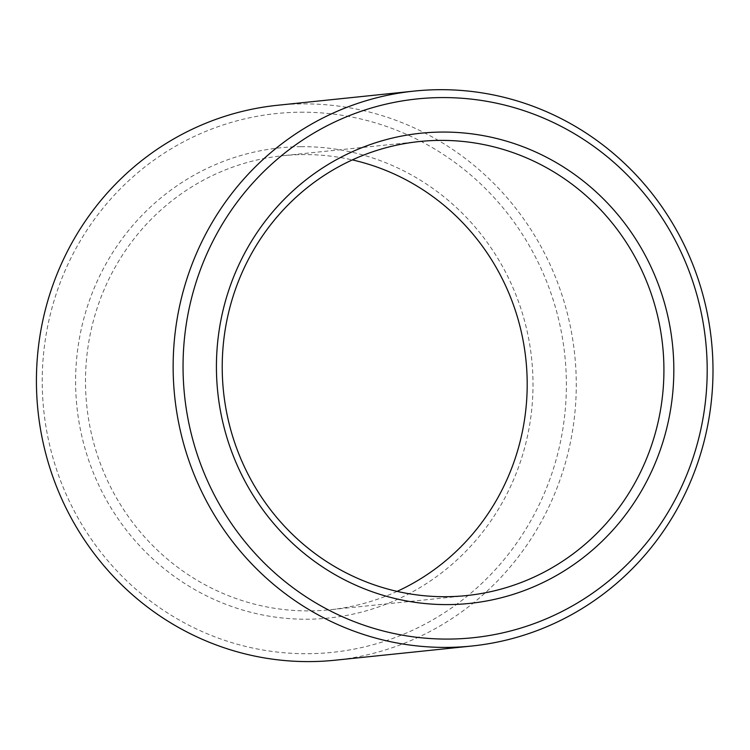 <?xml version="1.0" encoding="UTF-8"?>
<svg xmlns="http://www.w3.org/2000/svg" width="750" height="750" viewBox="0 0 750 750"><rect width="100%" height="100%" fill="white"/><g stroke="black" fill="none" stroke-linecap="round" stroke-linejoin="round"><path stroke-width="0.56" stroke-dasharray="3.75 2.81" d="M397.106 591.375A228.234 220.772 -95.9 0 1 329.916 609.759A228.234 220.772 -95.9 0 1 86.756 405.534A228.234 220.772 -95.9 0 1 282.778 155.719A228.234 220.772 -95.9 0 1 303.159 154.584A228.234 220.772 -95.9 0 1 352.312 159.9M301.003 146.681A236.353 228.619 -95.9 0 1 503.991 499.528A236.353 228.619 -95.9 0 1 107.906 502.641A236.353 228.619 -95.9 0 1 301.003 146.681M300.516 112.209A270.844 261.975 -95.9 0 1 533.128 516.544A270.844 261.975 -95.9 0 1 79.247 520.106A270.844 261.975 -95.9 0 1 300.516 112.209M277.538 105.272A278.962 269.831 -95.9 0 1 302.456 103.884A278.962 269.831 -95.9 0 1 575.775 367.734A278.962 269.831 -95.9 0 1 335.156 660.206M419.503 141.525L282.778 155.719M466.641 595.566L329.916 609.759"/><path stroke-width="1.12" d="M352.312 159.9A228.234 220.772 -95.9 0 1 525.938 359.944A228.234 220.772 -95.9 0 1 397.106 591.375M439.884 140.391A228.234 220.772 -95.9 0 1 663.516 356.269A228.234 220.772 -95.9 0 1 466.641 595.566A228.234 220.772 -95.9 0 1 223.481 391.341A228.234 220.772 -95.9 0 1 419.503 141.525A228.234 220.772 -95.9 0 1 439.884 140.391M441.816 132.066A236.353 228.619 -95.9 0 1 644.812 484.913A236.353 228.619 -95.9 0 1 248.728 488.016A236.353 228.619 -95.9 0 1 441.816 132.066M471.881 646.013L335.156 660.206A278.962 269.831 -95.9 0 1 37.959 410.606A278.962 269.831 -95.9 0 1 277.538 105.272L414.262 91.078A278.962 269.831 -95.9 0 1 439.172 89.691A278.962 269.831 -95.9 0 1 712.5 353.541A278.962 269.831 -95.9 0 1 471.881 646.013A278.962 269.831 -95.9 0 1 174.684 396.412A278.962 269.831 -95.9 0 1 414.262 91.078M441.337 97.584A270.844 261.975 -95.9 0 1 673.95 501.919A270.844 261.975 -95.9 0 1 220.069 505.481A270.844 261.975 -95.9 0 1 441.337 97.584"/></g></svg>
